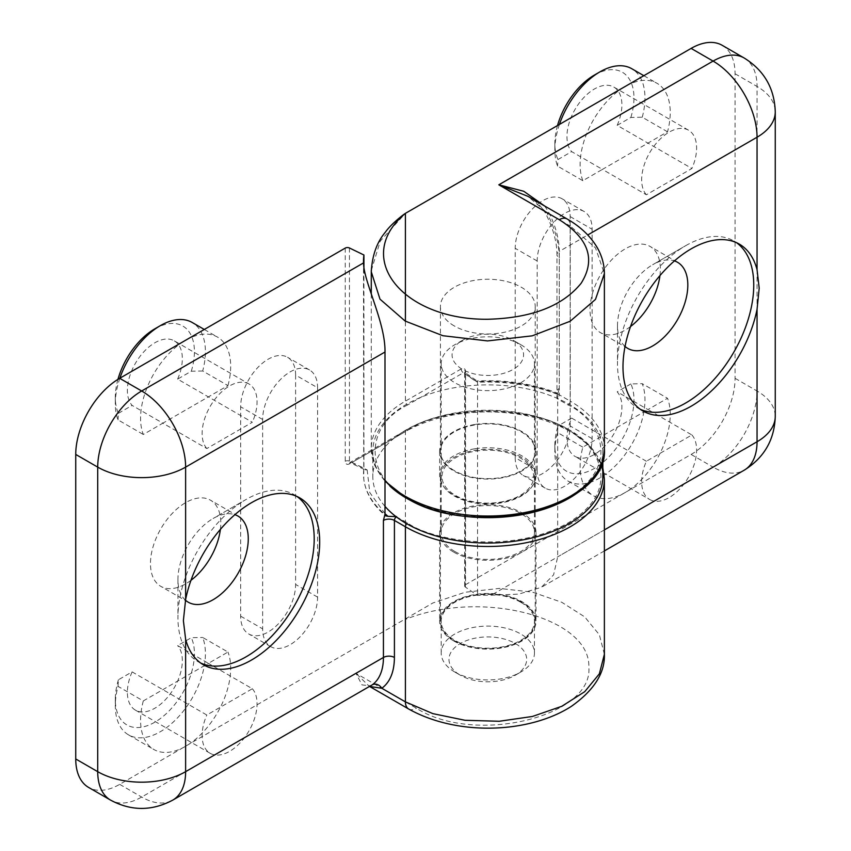 <?xml version="1.0" encoding="UTF-8"?>
<svg xmlns="http://www.w3.org/2000/svg" width="851" height="851" viewBox="0 0 851 851"><rect width="100%" height="100%" fill="white"/><g stroke="black" fill="none" stroke-linecap="round" stroke-linejoin="round"><path stroke-width="0.64" stroke-dasharray="4.25 3.19" d="M559.426 124.427A63.719 36.784 120 0 0 554.852 149.914A63.719 36.784 120 0 0 557.565 166.115L582.839 180.699L602.423 169.392L571.659 151.627L557.969 159.531L557.565 166.115M667.535 131.809L642.26 117.215L630.868 117.449L617.177 125.352L691.906 168.487L646.377 194.773L602.423 169.392L667.535 131.809A63.719 36.784 120 0 0 670.237 112.481A63.719 36.784 120 0 0 657.046 83.313A63.719 36.784 120 0 0 625.187 86.462A63.719 36.784 120 0 0 580.127 164.498A63.719 36.784 120 0 0 582.839 180.699M642.26 117.215A63.719 36.784 120 0 0 644.962 97.886A63.719 36.784 120 0 0 631.772 68.718M625.059 346.442A49.73 28.711 -60 0 1 617.496 325.656A49.73 28.711 -60 0 1 652.653 264.746L685.629 245.716A96.354 55.634 -60 0 1 733.796 240.939A96.354 55.634 -60 0 1 736.466 242.663M659.94 275.607A49.73 28.711 120 0 0 660.355 269.182A49.73 28.711 120 0 0 650.047 246.418A49.73 28.711 120 0 0 611.731 259.746A49.73 28.711 120 0 0 590.02 309.785A49.73 28.711 120 0 0 600.317 332.56A49.73 28.711 120 0 0 630.538 326.529M582.839 447.169L557.565 432.574A63.719 36.784 120 0 0 554.852 451.902A63.719 36.784 120 0 0 568.053 481.07A63.719 36.784 120 0 0 617.156 464.008A63.719 36.784 120 0 0 644.962 399.885A63.719 36.784 120 0 0 642.26 383.684L667.535 398.279L647.951 409.586L617.177 391.822A38.848 22.434 120 0 1 621.89 406.863A38.848 22.434 120 0 1 604.933 445.956A38.848 22.434 120 0 1 574.989 456.37L649.717 499.516A38.848 22.434 -60 0 1 641.665 481.73A38.848 22.434 -60 0 1 646.377 461.242L691.906 434.957L647.951 409.586L582.839 447.169A63.719 36.784 120 0 0 580.127 466.497A63.719 36.784 120 0 0 593.328 495.665A63.719 36.784 120 0 0 625.187 492.516A63.719 36.784 120 0 0 670.237 414.48A63.719 36.784 120 0 0 667.535 398.279M630.868 117.449A55.943 32.306 120 0 0 594.413 75.048M646.377 194.773A38.848 22.434 -60 0 1 641.665 179.731A38.848 22.434 -60 0 1 658.631 140.628A38.848 22.434 -60 0 1 688.565 130.224A38.848 22.434 -60 0 1 696.618 148.01A38.848 22.434 -60 0 1 691.906 168.487M617.177 125.352A38.848 22.434 120 0 0 621.89 104.864A38.848 22.434 120 0 0 613.848 87.079A38.848 22.434 120 0 0 583.903 97.482A38.848 22.434 120 0 0 566.947 136.585A38.848 22.434 120 0 0 571.659 151.627M640.271 409.278A96.354 55.634 -60 0 1 637.452 407.831A96.354 55.634 -60 0 1 617.496 363.717A96.354 55.634 -60 0 1 685.629 245.716L652.653 264.746A49.73 28.711 -60 0 1 674.449 260.895M691.906 434.957A38.848 22.434 -60 0 1 696.618 450.009A38.848 22.434 -60 0 1 679.651 489.102A38.848 22.434 -60 0 1 649.717 499.516M646.377 461.242L571.659 418.096A38.848 22.434 120 0 0 566.947 438.584A38.848 22.434 120 0 0 574.989 456.37M454.306 470.624A47.401 27.37 180 0 1 440.424 451.275A47.401 27.37 180 0 1 469.688 425.989A47.401 27.37 180 0 1 521.344 431.925A47.401 27.37 180 0 1 535.226 451.275A47.401 27.37 180 0 1 505.962 476.549A47.401 27.37 180 0 1 454.306 470.624M454.306 325.965A47.401 27.37 180 0 1 440.424 306.615A47.401 27.37 180 0 1 469.688 281.33A47.401 27.37 180 0 1 521.344 287.266A47.401 27.37 180 0 1 535.226 306.615A47.401 27.37 180 0 1 505.962 331.901A47.401 27.37 180 0 1 454.306 325.965M722.201 45.316A62.166 35.891 -60 0 1 735.073 73.771L735.073 378.312A62.166 35.891 -60 0 1 691.118 454.445L465.571 584.669L465.571 371.493C465.295 368.589 463.827 367.749 461.157 368.962A3.106 1.798 -120 0 0 463.359 372.77L407.608 404.959A3.106 1.798 60 0 1 405.406 401.151L405.406 321.21M515.206 457.668A38.848 22.434 120 0 0 523.248 475.454A38.848 22.434 120 0 0 553.193 465.05A38.848 22.434 120 0 0 570.149 425.947L570.149 216.579A38.848 22.434 120 0 0 562.107 198.794A38.848 22.434 120 0 0 532.162 209.208A38.848 22.434 120 0 0 515.206 248.301L515.206 457.668L537.183 470.358L537.183 260.991A38.848 22.434 -60 0 1 554.139 221.888A38.848 22.434 -60 0 1 584.084 211.484A38.848 22.434 -60 0 1 592.126 229.27L592.126 438.637A38.848 22.434 -60 0 1 575.17 477.741A38.848 22.434 -60 0 1 545.225 488.144A38.848 22.434 -60 0 1 537.183 470.358M407.608 404.959C364.334 425.798 364.334 476.741 407.608 497.58C427.851 512.993 507.579 531.237 568.043 497.58C626.325 462.678 594.732 416.639 568.043 404.959L557.054 398.608L556.565 393.63L557.692 394.438L557.692 556.852L553.586 574.861L541.332 587.328L518.716 594.115L491.229 595.232A124.32 71.782 0 0 0 477.539 595.455L465.391 587.084A3.106 1.798 180 0 1 464.657 585.935A3.106 1.798 180 0 1 465.571 584.669M604.38 448.732A116.555 67.293 0 0 0 570.244 401.151L570.244 226.036L595.509 247.875L604.38 273.628M371.281 270.544L380.291 241.035L405.406 213.356M465.571 371.493A3.106 1.798 0 0 0 464.657 372.759A3.106 1.798 0 0 0 465.391 373.908L464.859 372.568L463.359 372.77L476.198 381.61L477.188 381.057L477.539 382.28L477.539 595.455M557.565 432.574L557.969 426A55.943 32.306 120 0 0 554.852 445.562A55.943 32.306 120 0 0 602.263 462.965A55.943 32.306 120 0 0 630.868 383.918L642.26 383.684M571.659 418.096L557.969 426M630.868 383.918L617.177 391.822M544.64 206.006L548.055 211.122A62.166 35.891 60 0 1 559.256 251.417L587.743 234.972M567.021 218.93A15.541 8.967 120 0 1 570.244 226.036L546.661 212.431L527.897 196.336C530.279 197.889 538.268 201.591 545.3 212.92L548.055 211.122M557.522 125.522A55.943 32.306 120 0 0 554.852 143.564A55.943 32.306 120 0 0 557.969 159.531M568.043 404.959A3.106 1.798 120 0 0 570.244 401.151L559.256 394.8L559.256 257.768A7.765 4.489 0 0 1 556.98 254.587A7.765 4.489 0 0 1 559.256 251.417L559.256 388.46A7.765 4.489 0 0 0 556.98 391.63L556.49 393.822L557.214 393.077C532.832 383.695 506.079 379.663 476.975 380.993M559.256 257.768C559.107 243.205 554.916 228.089 546.661 212.431L545.3 212.92C552.98 227.621 556.873 241.514 556.98 254.587L556.98 391.63A7.765 4.489 0 0 0 559.256 394.8A3.106 1.798 120 0 1 557.054 398.608M118.012 686.353L118.417 679.779L132.096 671.875L206.825 715.021L252.343 688.736L208.389 663.355L143.287 700.947L118.012 686.353A63.719 36.784 120 0 0 115.3 705.681A63.719 36.784 120 0 0 128.501 734.849A63.719 36.784 120 0 0 160.35 731.7A63.719 36.784 120 0 0 205.41 653.664A63.719 36.784 120 0 0 202.698 637.463L227.972 652.047L208.389 663.355L177.625 645.59L191.305 637.697L202.698 637.463M143.287 700.947A63.719 36.784 120 0 0 140.575 720.276A63.719 36.784 120 0 0 153.776 749.444A63.719 36.784 120 0 0 185.624 746.284A63.719 36.784 120 0 0 230.685 668.248A63.719 36.784 120 0 0 227.972 652.047M185.497 600.221A49.73 28.711 -60 0 1 177.933 579.425A49.73 28.711 -60 0 1 213.101 518.525A49.73 28.711 -60 0 1 234.887 514.674M220.388 529.386A49.73 28.711 120 0 0 220.792 522.961A49.73 28.711 120 0 0 210.495 500.197A49.73 28.711 120 0 0 172.168 513.515A49.73 28.711 120 0 0 150.467 563.564A49.73 28.711 120 0 0 160.765 586.328A49.73 28.711 120 0 0 190.986 580.308M200.719 663.057A96.354 55.634 -60 0 1 197.889 661.599A96.354 55.634 -60 0 1 177.933 617.496A96.354 55.634 -60 0 1 246.067 499.484L213.101 518.525L246.067 499.484A96.354 55.634 -60 0 1 294.244 494.718A96.354 55.634 -60 0 1 296.914 496.441M202.698 370.993L191.305 371.227L177.625 379.12L252.343 422.266L206.825 448.551L162.871 423.17L227.972 385.577L202.698 370.993A63.719 36.784 120 0 0 205.41 351.665A63.719 36.784 120 0 0 192.209 322.497M227.972 385.577A63.719 36.784 120 0 0 230.685 366.249A63.719 36.784 120 0 0 217.484 337.081A63.719 36.784 120 0 0 185.624 340.24A63.719 36.784 120 0 0 140.575 418.277A63.719 36.784 120 0 0 143.287 434.478L162.871 423.17L132.096 405.406A38.848 22.434 120 0 1 127.384 390.364A38.848 22.434 120 0 1 144.351 351.261A38.848 22.434 120 0 1 174.285 340.857L249.013 383.992A38.848 22.434 -60 0 1 257.055 401.778A38.848 22.434 -60 0 1 252.343 422.266M119.874 378.206A63.719 36.784 120 0 0 115.3 403.682A63.719 36.784 120 0 0 118.012 419.883L143.287 434.478M118.417 679.779A55.943 32.306 120 0 0 115.3 699.341A55.943 32.306 120 0 0 154.861 722.18A55.943 32.306 120 0 0 191.305 637.697M252.343 688.736A38.848 22.434 -60 0 1 257.055 703.777A38.848 22.434 -60 0 1 240.099 742.88A38.848 22.434 -60 0 1 210.154 753.284A38.848 22.434 -60 0 1 202.112 735.498A38.848 22.434 -60 0 1 206.825 715.021M132.096 671.875A38.848 22.434 120 0 0 127.384 692.363A38.848 22.434 120 0 0 135.437 710.149A38.848 22.434 120 0 0 165.371 699.735A38.848 22.434 120 0 0 182.337 660.642A38.848 22.434 120 0 0 177.625 645.59M206.825 448.551A38.848 22.434 -60 0 1 202.112 433.499A38.848 22.434 -60 0 1 219.069 394.407A38.848 22.434 -60 0 1 249.013 383.992M177.625 379.12A38.848 22.434 120 0 0 182.337 358.643A38.848 22.434 120 0 0 174.285 340.857M521.344 457.295A47.401 27.37 0 0 0 469.688 451.37A47.401 27.37 0 0 0 440.424 476.645A47.401 27.37 0 0 0 454.306 495.995A47.401 27.37 0 0 0 505.962 501.93A47.401 27.37 0 0 0 535.226 476.645A47.401 27.37 0 0 0 521.344 457.295M521.344 601.955A47.401 27.37 0 0 0 469.688 596.019A47.401 27.37 0 0 0 440.424 621.304A47.401 27.37 0 0 0 454.306 640.654A47.401 27.37 0 0 0 505.962 646.59A47.401 27.37 0 0 0 535.226 621.304A47.401 27.37 0 0 0 521.344 601.955M604.38 654.291L599.359 634.761L584.733 616.911L561.766 602.274L532.428 592.126L499.25 588.413L465.082 592.264L432.882 602.976L119.693 784.356A62.166 35.891 -60 0 1 88.61 787.43M295.616 375.078A38.848 22.434 120 0 0 287.564 357.292A38.848 22.434 120 0 0 257.63 367.706A38.848 22.434 120 0 0 240.663 406.799L240.663 616.177A38.848 22.434 120 0 0 248.715 633.963A38.848 22.434 120 0 0 278.649 623.549A38.848 22.434 120 0 0 295.616 584.446L295.616 375.078L317.593 387.769L317.593 597.136A38.848 22.434 -60 0 1 300.626 636.24A38.848 22.434 -60 0 1 270.692 646.643A38.848 22.434 -60 0 1 262.64 628.857L262.64 419.49A38.848 22.434 -60 0 1 279.607 380.397A38.848 22.434 -60 0 1 309.541 369.983A38.848 22.434 -60 0 1 317.593 387.769M345.251 248.088L345.251 461.263C345.517 464.167 346.985 465.008 349.655 463.784L405.406 431.606L405.406 619.4C482.421 588.552 590.477 617.975 588.839 666.982C593.509 716.914 474.252 745.444 416.394 708.223L355.963 673.332L361.973 684.895L370.674 685.853M349.655 463.784A3.106 1.798 60 0 1 350.304 462.37L350.304 462.37A3.106 1.798 60 0 1 351.857 462.519L407.608 430.329A3.106 1.798 -120 0 0 406.055 430.18A3.106 1.798 -120 0 0 405.406 431.606A116.555 67.293 180 0 1 570.244 431.606A116.555 67.293 180 0 1 604.38 479.187M345.251 461.263A3.106 1.798 180 0 1 349.442 461.157L350.218 462.646L351.857 462.519L367.164 469.933L364.973 469.784L363.93 468.178L363.93 267.033M117.959 379.355A55.943 32.306 120 0 0 115.3 397.343A55.943 32.306 120 0 0 118.417 413.309L118.012 419.883M118.417 413.309L132.096 405.406M370.696 685.842L369.366 686.417L355.963 673.332L141.67 797.047A62.166 35.891 -60 0 1 110.587 800.121M407.608 430.329C443.711 405.353 531.939 405.353 568.043 430.329C594.732 442.02 626.325 488.048 568.043 522.961C507.579 556.607 427.851 538.375 407.608 522.961L395.864 516.514M191.305 371.227A55.943 32.306 120 0 0 154.861 328.816M475.198 448.711A48.177 27.817 180 0 1 536.002 475.549A48.177 27.817 180 0 1 500.452 502.388A48.177 27.817 180 0 1 439.648 475.549A48.177 27.817 180 0 1 475.198 448.711M499.845 502.196A45.848 26.466 0 0 0 532.066 469.709A45.848 26.466 0 0 0 475.805 451.104A45.848 26.466 0 0 0 443.584 483.581A45.848 26.466 0 0 0 499.845 502.196M389.939 486.123A115.002 66.399 180 0 1 372.823 451.275A115.002 66.399 180 0 1 457.678 387.194A115.002 66.399 180 0 1 602.827 451.275A115.002 66.399 180 0 1 585.711 486.123M384.992 506.366A115.002 66.399 180 0 1 372.823 476.645A115.002 66.399 180 0 1 457.678 412.575A115.002 66.399 180 0 1 602.827 476.645M475.198 424.426A48.177 27.817 180 0 1 536.002 451.275A48.177 27.817 180 0 1 500.452 478.113A48.177 27.817 180 0 1 439.648 451.275A48.177 27.817 180 0 1 475.198 424.426M520.791 344.687L520.791 344.687A46.624 26.913 180 0 1 534.449 363.717A46.624 26.913 180 0 1 505.664 388.588A46.624 26.913 180 0 1 454.86 382.748A46.624 26.913 180 0 1 441.201 363.717A46.624 26.913 180 0 1 454.86 344.687A46.624 26.913 180 0 1 520.791 344.687L513.1 340.24A35.742 20.637 180 0 1 513.1 369.43A35.742 20.637 180 0 1 462.55 369.43A35.742 20.637 180 0 1 462.55 340.24A35.742 20.637 180 0 1 513.1 340.24L520.791 344.687M454.86 551.512A46.624 26.913 0 0 0 505.664 557.352A46.624 26.913 0 0 0 534.449 532.481A46.624 26.913 0 0 0 520.791 513.451A46.624 26.913 0 0 0 469.986 507.611A46.624 26.913 0 0 0 441.201 532.481A46.624 26.913 0 0 0 454.86 551.512M453.764 552.15A48.177 27.817 0 0 0 506.26 558.182A48.177 27.817 0 0 0 536.002 532.481A48.177 27.817 0 0 0 521.886 512.813A48.177 27.817 0 0 0 469.39 506.781A48.177 27.817 0 0 0 439.648 532.481A48.177 27.817 0 0 0 453.764 552.15M453.764 640.973A48.177 27.817 0 0 0 506.26 647.005A48.177 27.817 0 0 0 536.002 621.304A48.177 27.817 0 0 0 521.886 601.636A48.177 27.817 0 0 0 469.39 595.604A48.177 27.817 0 0 0 439.648 621.304A48.177 27.817 0 0 0 453.764 640.973M454.86 672.056A46.624 26.913 0 0 0 520.791 672.056A46.624 26.913 0 0 0 534.449 653.025A46.624 26.913 0 0 0 520.791 633.995A46.624 26.913 0 0 0 469.986 628.155A46.624 26.913 0 0 0 441.201 653.025A46.624 26.913 0 0 0 454.86 672.056L460.348 675.226A38.848 22.434 0 0 0 515.302 675.226A38.848 22.434 0 0 0 515.302 643.505A38.848 22.434 0 0 0 460.348 643.505A38.848 22.434 0 0 0 460.348 675.226L454.86 672.056M520.791 602.274A46.624 26.913 180 0 1 534.449 621.304A46.624 26.913 180 0 1 505.664 646.175A46.624 26.913 180 0 1 454.86 640.335A46.624 26.913 180 0 1 441.201 621.304A46.624 26.913 180 0 1 469.986 596.434A46.624 26.913 180 0 1 520.791 602.274M461.157 368.962L405.406 401.151A116.555 67.293 0 0 0 371.27 448.732A116.555 67.293 0 0 0 384.992 480.411M691.118 454.445L713.095 467.135L491.229 595.232M735.073 378.312L757.05 391.003A62.166 35.891 -60 0 1 713.095 467.135A62.166 35.891 -120 0 0 744.178 470.209M735.073 73.771L757.05 86.462L757.05 391.003A62.166 35.891 180 0 1 775.261 416.384M744.178 58.006A62.166 35.891 -60 0 1 757.05 86.462A62.166 35.891 180 0 1 775.261 111.843M464.657 585.935L464.603 372.302L477.188 381.057M465.391 587.084L465.391 373.908L477.539 382.28A124.32 71.782 180 0 1 557.692 394.438M592.126 438.637L570.149 425.947M570.149 216.579L592.126 229.27M537.183 260.991L515.206 248.301M604.38 529.896L557.692 556.852M556.565 393.63C532.215 384.184 505.43 380.174 476.198 381.61M559.256 388.46L557.692 394.726M407.608 522.961A3.106 1.798 120 0 0 406.704 523.705M119.693 784.356L141.67 797.047A62.166 35.891 -120 0 0 172.753 800.121M349.442 247.981L349.442 461.157L363.93 468.178A124.32 71.782 0 0 0 363.494 474.113A124.32 71.782 0 0 0 384.992 514.451M262.64 419.49L240.663 406.799M240.663 616.177L262.64 628.857M317.593 597.136L295.616 584.446M408.629 708.989A15.541 8.967 120 0 0 416.394 708.223M384.992 513.696L369.813 492.623L367.164 469.933M643.845 75.686L657.046 83.313M627.793 348.421L600.317 332.56M568.053 481.07L593.328 495.665M613.848 87.079L688.565 130.224M440.424 306.615L440.424 451.275M637.452 407.831L642.941 411.001M371.27 293.989L371.27 448.732L374.77 465.529L384.992 481.166M677.524 262.278L650.047 246.418M545.225 488.144L523.248 475.454M584.084 211.484L562.107 198.794M604.38 550.927L541.332 587.328M554.852 143.564L554.852 149.914M617.496 325.656L617.496 363.717M554.852 445.562L554.852 451.902M535.226 306.615L535.226 451.275M733.796 240.939L739.296 244.109M602.827 467.954L591.222 447.381L569.596 430.18C526.812 404.236 448.839 404.236 406.055 430.18L349.857 462.55L364.962 469.784M128.501 734.849L153.776 749.444M237.961 516.057L210.495 500.197M204.293 329.465L217.484 337.081M115.3 699.341L115.3 705.681M135.437 710.149L210.154 753.284M177.933 579.425L177.933 617.496M440.424 621.304L440.424 476.645M294.244 494.718L299.743 497.888M188.241 602.189L160.765 586.328M309.541 369.983L287.564 357.292M270.692 646.643L248.715 633.963M115.3 397.343L115.3 403.682M363.494 260.938L363.76 478.836C365.409 492.484 372.685 504.824 385.599 515.844M535.226 621.304L535.226 476.645M197.889 661.599L203.389 664.769M372.823 451.275L372.823 476.645M536.002 451.275L536.002 475.549M602.827 451.275L602.827 459.965M439.648 451.275L439.648 475.549M534.449 363.717L534.449 532.481M536.002 532.481L536.002 621.304M534.449 653.025L534.449 621.304M515.302 675.226L520.791 672.056M441.201 363.717L441.201 532.481M462.55 340.24L454.86 344.687M439.648 532.481L439.648 621.304M441.201 653.025L441.201 621.304"/><path stroke-width="1.28" d="M643.845 75.686L631.772 68.718A63.719 36.784 120 0 0 599.912 71.878L599.912 71.878A63.719 36.784 120 0 0 559.426 124.427M674.449 260.895A49.73 28.711 -60 0 1 677.524 262.278A49.73 28.711 -60 0 1 687.821 285.042A49.73 28.711 -60 0 1 652.653 345.953A49.73 28.711 -60 0 1 627.793 348.421A49.73 28.711 -60 0 1 625.059 346.442M630.538 326.529A49.73 28.711 120 0 0 659.94 275.607M594.413 75.048L599.912 71.878L594.413 75.048A55.943 32.306 120 0 0 557.522 125.522M736.466 242.663A96.354 55.634 -60 0 1 753.752 285.042A96.354 55.634 -60 0 1 685.629 403.055A96.354 55.634 -60 0 1 640.271 409.278M759.198 288.191L757.05 309.307A96.354 55.634 -60 0 1 708.989 393.162A96.354 55.634 -60 0 1 642.941 411.001A96.354 55.634 -60 0 1 622.985 366.887A96.354 55.634 -60 0 1 665.046 269.927A96.354 55.634 -60 0 1 739.296 244.109A96.354 55.634 -60 0 1 757.05 269.671L759.198 288.191M405.406 321.21L405.406 213.356L691.118 48.401A62.166 35.891 -60 0 1 722.201 45.316L744.178 58.006A62.166 35.891 -60 0 0 713.095 61.091A62.166 35.891 60 0 1 757.05 137.224L757.05 269.671M384.992 480.411A116.555 67.293 0 0 0 405.406 496.314A116.555 67.293 0 0 0 532.428 510.898A116.555 67.293 0 0 0 604.38 448.732L604.38 273.628L595.477 299.414L570.138 321.263L532.237 335.837L487.559 340.921L442.924 335.72L405.14 321.05L379.982 299.148L371.27 271.756C372.217 255.343 376.897 242.173 385.312 232.259C390.545 224.664 402.108 215.484 405.406 213.356C351.974 257.821 402.938 320.199 487.825 319.253C531.492 318.104 562.607 306.105 581.148 283.255C596.03 259.523 588.722 238.333 559.256 219.696L498.814 184.805L523.78 191.284L544.64 206.006M371.27 293.989L371.281 270.544M604.38 273.639C604.316 264.533 601.955 255.896 597.285 247.726C590.53 236.206 580.446 226.6 567.021 218.93L527.897 196.336L498.814 184.805L713.095 61.091L691.118 48.401M234.887 514.674A49.73 28.711 -60 0 1 237.961 516.057A49.73 28.711 -60 0 1 248.269 538.821A49.73 28.711 -60 0 1 213.101 599.732A49.73 28.711 -60 0 1 188.241 602.189A49.73 28.711 -60 0 1 185.497 600.221M204.293 329.465L192.209 322.497A63.719 36.784 120 0 0 160.35 325.646A63.719 36.784 120 0 0 119.874 378.206M296.914 496.441A96.354 55.634 -60 0 1 314.2 538.821A96.354 55.634 -60 0 1 246.067 656.834A96.354 55.634 -60 0 1 200.719 663.057M183.38 620.634L185.624 599.572A96.354 55.634 -60 0 1 233.695 515.727A96.354 55.634 -60 0 1 299.743 497.888A96.354 55.634 -60 0 1 319.689 541.991A96.354 55.634 -60 0 1 277.639 638.963A96.354 55.634 -60 0 1 203.389 664.769A96.354 55.634 -60 0 1 185.624 639.218L183.38 620.634M604.38 654.291C605.05 672.928 594.041 690.278 571.372 706.341C530.567 732.775 458.817 737.019 408.629 708.989A15.541 8.967 120 0 1 405.406 701.873L432.882 713.638L465.082 720.297L499.25 721.265L532.428 716.468L561.766 706.309L584.733 691.682L599.359 673.832L604.38 654.291L604.38 479.187A116.555 67.293 180 0 1 532.428 541.353A116.555 67.293 180 0 1 405.406 526.769L405.406 701.873L381.822 688.268A7.765 6.329 54.5 0 0 372.238 684.842L172.753 800.121C151.957 811.184 131.235 811.184 110.587 800.121L88.61 787.43A62.166 35.891 -60 0 1 75.739 758.975L75.739 454.445A62.166 35.891 -60 0 1 119.693 378.312L345.251 248.088A3.106 1.798 0 0 1 349.442 247.981L363.93 255.002A124.32 71.782 180 0 0 363.494 260.938A124.32 71.782 180 0 0 363.547 262.895C363.59 281.766 385.577 322.603 384.992 352.027L384.992 514.451L385.599 515.844L387.982 516.334L384.992 513.696M190.986 580.308A49.73 28.711 120 0 0 220.388 529.386M406.704 523.705A3.106 1.798 120 0 0 405.406 526.769L394.417 520.429L394.417 657.461C394.279 671.865 390.077 682.13 381.822 688.268L369.611 686.47L408.629 708.989M396.619 516.621L387.982 516.334M363.93 267.033L363.93 255.002M160.35 325.646L154.861 328.816A55.943 32.306 120 0 0 117.959 379.355M585.711 486.123A115.002 66.399 180 0 1 517.972 515.344A115.002 66.399 180 0 1 389.939 486.123M602.827 459.965L602.827 476.645A115.002 66.399 180 0 1 517.972 540.725A115.002 66.399 180 0 1 384.992 506.366M757.05 309.307L757.05 441.754A62.166 35.891 180 0 0 775.261 416.384C774.516 439.786 764.155 457.732 744.178 470.209A62.166 35.891 -120 0 0 757.05 441.754L604.38 529.896M775.261 416.384L775.261 111.843A62.166 35.891 180 0 1 757.05 137.224L587.743 234.972M567.021 218.93A15.541 8.967 120 0 0 559.256 219.696M119.693 378.312L141.67 390.992L363.547 262.895M75.739 454.445L97.716 467.125A62.166 35.891 -60 0 1 141.67 390.992A62.166 35.891 60 0 1 185.624 467.125L384.992 352.027M75.739 758.975L97.716 771.666L97.716 467.125A62.166 35.891 0 0 0 185.624 467.125L185.624 599.572M110.587 800.121A62.166 35.891 -60 0 1 97.716 771.666A62.166 35.891 0 0 0 185.624 771.666L185.624 639.218M172.753 800.121A62.166 35.891 -120 0 0 185.624 771.666L383.429 657.461L383.429 520.429L384.992 514.164M372.238 684.842A62.166 35.891 -120 0 0 383.429 657.461A7.765 4.489 180 0 1 394.417 657.461M396.289 516.834A3.106 1.798 120 0 0 394.417 520.429A7.765 4.489 180 0 0 383.429 520.429M604.38 448.732C609.093 508.324 472.709 540.289 406.055 497.739L384.992 481.166M744.178 470.209L604.38 550.927M775.261 111.843C774.495 88.355 764.134 70.41 744.178 58.006M604.38 479.187L602.827 467.954"/></g></svg>

